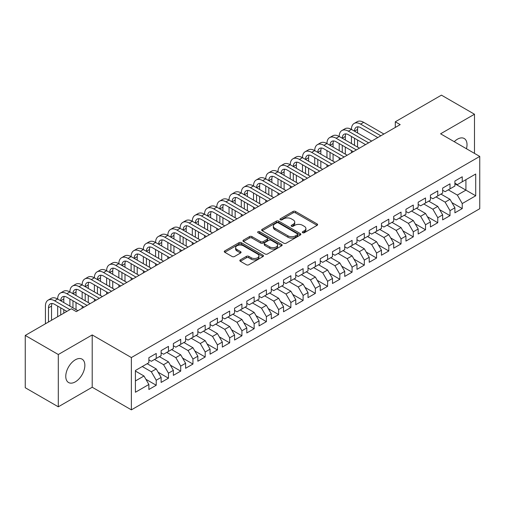 <?xml version="1.0" encoding="UTF-8"?>
<svg xmlns="http://www.w3.org/2000/svg" width="505" height="505" viewBox="0 0 505 505"><rect width="100%" height="100%" fill="white"/><g stroke="black" fill="none" stroke-linecap="round" stroke-linejoin="round"><path stroke-width="0.76" d="M302.659 232.698A1.187 0.688 0 0 0 304.345 232.698L317.108 225.325A1.698 0.978 0 0 0 317.607 224.63A1.698 0.978 0 0 0 317.108 223.936L295.482 211.45A1.698 0.978 0 0 0 293.077 211.45L280.313 218.823A1.187 0.688 0 0 0 279.966 219.309A1.187 0.688 0 0 0 280.313 219.795A1.187 0.688 0 0 0 281.992 219.795L283.646 218.842A5.435 3.137 0 0 1 291.334 218.842L293.14 219.883A5.435 3.137 0 0 1 294.731 222.099A5.435 3.137 0 0 1 293.14 224.321L291.486 225.274A1.187 0.688 0 0 0 291.139 225.76A1.187 0.688 0 0 0 291.486 226.246A1.187 0.688 0 0 0 293.171 226.246L294.819 225.293A5.435 3.137 0 0 1 302.508 225.293L304.313 226.335A5.435 3.137 0 0 1 305.904 228.55A5.435 3.137 0 0 1 304.313 230.772L302.659 231.726A1.187 0.688 0 0 0 302.312 232.212A1.187 0.688 0 0 0 302.659 232.698L302.659 231.726M75.314 381.862A13.502 7.796 120 0 0 84.133 369.963A13.502 7.796 120 0 0 82.069 359.143A13.502 7.796 120 0 0 75.314 359.812A13.502 7.796 120 0 0 66.496 371.712A13.502 7.796 120 0 0 68.566 382.531A13.502 7.796 120 0 0 75.314 381.862M466.456 148.748A13.502 7.796 120 0 0 464.221 138.509A13.502 7.796 120 0 0 457.473 139.178A13.502 7.796 120 0 0 454.241 141.697M240.329 259.873A1.698 0.978 0 0 0 239.837 260.567A1.698 0.978 0 0 0 240.329 261.262L246.402 264.765A1.698 0.978 0 0 0 248.801 264.765L262.979 256.578A1.698 0.978 0 0 0 263.477 255.883A1.698 0.978 0 0 0 262.979 255.189L241.352 242.703A1.698 0.978 0 0 0 238.947 242.703L224.769 250.89A1.698 0.978 0 0 0 224.277 251.585A1.698 0.978 0 0 0 224.769 252.279L232.104 256.508A1.698 0.978 0 0 0 234.503 256.508L240.569 253.005A1.698 0.978 0 0 0 241.068 252.311A1.698 0.978 0 0 0 240.569 251.616L236.94 249.52A4.545 2.626 0 0 1 235.608 247.665A4.545 2.626 0 0 1 238.41 245.241A4.545 2.626 0 0 1 243.366 245.809L257.6 254.028A4.545 2.626 0 0 1 258.932 255.883A4.545 2.626 0 0 1 256.13 258.308A4.545 2.626 0 0 1 251.174 257.739L248.801 256.37A1.698 0.978 0 0 0 246.402 256.37L240.329 259.873L240.329 261.262M58.302 354.516L58.302 406.809L92.207 387.234L92.207 334.935L58.302 354.516L25.25 335.434L71.401 308.789L76.293 311.617L400.187 124.621L395.289 121.793L395.289 127.449M92.207 334.935L131.376 357.553L479.75 156.424L479.75 208.716L131.376 409.852L131.376 357.553M474.485 153.381L474.485 114.231L440.581 133.806L479.75 156.424M474.485 114.231L441.439 95.148L395.289 121.793M283.766 243.189A1.698 0.978 0 0 0 286.171 243.189L300.349 235.002A1.698 0.978 0 0 0 300.847 234.307A1.698 0.978 0 0 0 300.349 233.613L278.722 221.127A1.698 0.978 0 0 0 276.317 221.127L262.139 229.314A1.698 0.978 0 0 0 261.64 230.009A1.698 0.978 0 0 0 262.139 230.703L283.766 243.189M258.472 232.957A1.187 0.688 0 0 1 259.677 233.121L259.677 231.707L281.664 244.401A1.698 0.978 0 0 1 282.162 245.095A1.698 0.978 0 0 1 281.664 245.79L267.486 253.977A1.698 0.978 0 0 1 265.081 253.977L243.454 241.491L243.454 240.102A1.698 0.978 0 0 0 242.956 240.797A1.698 0.978 0 0 0 243.454 241.491M243.454 240.102L249.52 236.599A1.698 0.978 0 0 1 251.926 236.599L260.7 241.661A1.698 0.978 0 0 0 263.099 241.661L267.126 239.338A1.698 0.978 0 0 0 267.625 238.644A1.698 0.978 0 0 0 267.126 237.95L257.992 232.679A1.187 0.688 0 0 1 257.645 232.193A1.187 0.688 0 0 1 258.377 231.561A1.187 0.688 0 0 1 259.677 231.707M454.904 183.769L465.919 190.132L465.919 179.673L475.71 174.017L462.245 181.794L462.245 176.775L454.904 181.017L454.904 186.036L450.005 188.857L450.005 183.845L442.658 188.081L442.658 193.099L437.766 195.927L437.766 190.909L430.418 195.151L430.418 200.169L425.526 202.997L425.526 197.979L418.178 202.215L418.178 207.233L413.286 210.061L413.286 205.043L405.938 209.285L405.938 214.303L401.039 217.131L401.039 212.113L393.698 216.348L393.698 221.367L388.799 224.195L388.799 219.176L381.458 223.418L381.458 228.437L376.56 231.265L376.56 226.246L369.218 230.488L369.218 235.5L364.32 238.328L364.32 233.31L356.972 237.552L356.972 242.57L352.08 245.398L352.08 240.38L344.732 244.622L344.732 249.64L339.84 252.462L339.84 247.444L332.492 251.686L332.492 256.704L327.6 259.532L327.6 254.514L320.252 258.756L320.252 263.774L315.354 266.596L315.354 261.584L308.012 265.819L308.012 270.838L303.114 273.666L303.114 268.647L295.772 272.889L295.772 277.908L290.874 280.736L290.874 275.717L283.532 279.953L283.532 284.971L278.634 287.8L278.634 282.781L271.292 287.023L271.292 292.041L266.394 294.87L266.394 289.851L259.046 294.093L259.046 299.105L254.154 301.933L254.154 296.915L246.806 301.157L246.806 306.175L241.914 309.003L241.914 303.985L234.566 308.227L234.566 313.239L229.674 316.067L229.674 311.048L222.326 315.29L222.326 320.309L217.428 323.137L217.428 318.118L210.086 322.36L210.086 327.379L205.188 330.201L205.188 325.188L197.846 329.424L197.846 334.443L192.948 337.271L192.948 332.252L185.606 336.494L185.606 341.513L180.708 344.341L180.708 339.322L173.366 343.558L173.366 348.576L168.468 351.404L168.468 346.386L161.12 350.628L161.12 355.646L156.228 358.474L156.228 353.456L148.88 357.691L148.88 362.71L135.416 370.487L135.416 392.252L148.88 384.482L143.988 375.998L135.416 371.049M475.71 174.017L475.71 195.788L462.245 203.559L457.347 195.082L448.288 189.848M451.899 202.606L462.245 208.578L462.245 203.559M462.245 208.578L454.904 212.82L454.904 207.801L450.005 210.629L445.107 202.145L436.049 196.918M439.659 209.676L450.005 215.648L450.005 210.629M450.005 215.648L442.658 219.883L442.658 214.865L437.766 217.693L432.867 209.215L423.809 203.982M427.419 216.74L437.766 222.711L437.766 217.693M437.766 222.711L430.418 226.953L430.418 221.935L425.526 224.763L420.627 216.279L411.569 211.052M415.179 223.81L425.526 229.781L425.526 224.763M425.526 229.781L418.178 234.017L418.178 229.005L413.286 231.827L408.387 223.349L399.329 218.116M402.94 230.873L413.286 236.845L413.286 231.827M413.286 236.845L405.938 241.087L405.938 236.069L401.039 238.897L396.147 230.413L387.089 225.186M390.7 237.943L401.039 243.915L401.039 238.897M401.039 243.915L393.698 248.157L393.698 243.139L388.799 245.96L383.907 237.483L374.849 232.25M378.46 245.007L388.799 250.979L388.799 245.96M388.799 250.979L381.458 255.221L381.458 250.202L376.56 253.03L371.661 244.553L362.603 239.32M366.22 252.077L376.56 258.049L376.56 253.03M376.56 258.049L369.218 262.291L369.218 257.272L364.32 260.1L359.421 251.616L350.363 246.389M353.973 259.141L364.32 265.112L364.32 260.1M364.32 265.112L356.972 269.354L356.972 264.336L352.08 267.164L347.181 258.686L338.123 253.453M341.733 266.211L352.08 272.182L352.08 267.164M352.08 272.182L344.732 276.424L344.732 271.406L339.84 274.234L334.941 265.75L325.883 260.523M329.494 273.281L339.84 279.252L339.84 274.234M339.84 279.252L332.492 283.488L332.492 278.47L327.6 281.298L322.701 272.82L313.643 267.587M317.254 280.344L327.6 286.316L327.6 281.298M327.6 286.316L320.252 290.558L320.252 285.54L315.354 288.368L310.461 279.884L301.403 274.657M305.014 287.414L315.354 293.386L315.354 288.368M315.354 293.386L308.012 297.622L308.012 292.603L303.114 295.431L298.221 286.954L289.163 281.721M292.774 294.478L303.114 300.45L303.114 295.431M303.114 300.45L295.772 304.692L295.772 299.673L290.874 302.501L285.981 294.017L276.923 288.791M280.534 301.548L290.874 307.52L290.874 302.501M290.874 307.52L283.532 311.755L283.532 306.743L278.634 309.565L273.735 301.087L264.677 295.854M268.288 308.612L278.634 314.583L278.634 309.565M278.634 314.583L271.292 318.825L271.292 313.807L266.394 316.635L261.495 308.151L252.437 302.924M256.048 315.682L266.394 321.653L266.394 316.635M266.394 321.653L259.046 325.895L259.046 320.877L254.154 323.699L249.255 315.221L240.197 309.994M243.808 322.745L254.154 328.717L254.154 323.699M254.154 328.717L246.806 332.959L246.806 327.941L241.914 330.769L237.015 322.291L227.957 317.058M231.568 329.815L241.914 335.787L241.914 330.769M241.914 335.787L234.566 340.029L234.566 335.011L229.674 337.839L224.775 329.355L215.717 324.128M219.328 336.879L229.674 342.851L229.674 337.839M229.674 342.851L222.326 347.093L222.326 342.074L217.428 344.902L212.536 336.425L203.477 331.192M207.088 343.949L217.428 349.921L217.428 344.902M217.428 349.921L210.086 354.163L210.086 349.144L205.188 351.972L200.296 343.488L191.237 338.262M194.848 351.019L205.188 356.991L205.188 351.972M205.188 356.991L197.846 361.226L197.846 356.208L192.948 359.036L188.049 350.558L178.991 345.325M182.608 358.083L192.948 364.055L192.948 359.036M192.948 364.055L185.606 368.297L185.606 363.278L180.708 366.106L175.809 357.622L166.751 352.395M170.362 365.153L180.708 371.124L180.708 366.106M180.708 371.124L173.366 375.36L173.366 370.342L168.468 373.17L163.57 364.692L154.511 359.459M158.122 372.217L168.468 378.188L168.468 373.17M168.468 378.188L161.12 382.43L161.12 377.412L156.228 380.24L151.33 371.756L142.271 366.529M145.882 379.287L156.228 385.258L156.228 380.24M156.228 385.258L148.88 389.494L148.88 384.482M148.88 359.888L151.33 361.296L156.228 358.474M135.416 380.947L143.988 375.998M161.12 352.818L163.57 354.232L168.468 351.404M151.33 371.756L156.228 368.934L147.17 363.701M161.12 377.412L156.228 368.934M173.366 345.748L175.809 347.162L180.708 344.341M163.57 364.692L168.468 361.864L159.41 356.637M173.366 370.342L168.468 361.864M185.606 338.685L188.049 340.099L192.948 337.271M175.809 357.622L180.708 354.794L171.65 349.567M185.606 363.278L180.708 354.794M197.846 331.615L200.296 333.029L205.188 330.201M188.049 350.558L192.948 347.73L183.889 342.497M197.846 356.208L192.948 347.73M210.086 324.551L212.536 325.965L217.428 323.137M200.296 343.488L205.188 340.66L196.129 335.434M210.086 349.144L205.188 340.66M222.326 317.481L224.775 318.895L229.674 316.067M212.536 336.425L217.428 333.597L208.369 328.364M222.326 342.074L217.428 333.597M234.566 310.417L237.015 311.831L241.914 309.003M224.775 329.355L229.674 326.527L220.616 321.3M234.566 335.011L229.674 326.527M246.806 303.347L249.255 304.761L254.154 301.933M237.015 322.291L241.914 319.463L232.855 314.23M246.806 327.941L241.914 319.463M259.046 296.284L261.495 297.691L266.394 294.87M249.255 315.221L254.154 312.393L245.095 307.166M259.046 320.877L254.154 312.393M271.292 289.214L273.735 290.627L278.634 287.8M261.495 308.151L266.394 305.329L257.335 300.096M271.292 313.807L266.394 305.329M283.532 282.143L285.981 283.558L290.874 280.736M273.735 301.087L278.634 298.259L269.575 293.033M283.532 306.743L278.634 298.259M295.772 275.08L298.221 276.494L303.114 273.666M285.981 294.017L290.874 291.196L281.815 285.963M295.772 299.673L290.874 291.196M308.012 268.01L310.461 269.424L315.354 266.596M298.221 286.954L303.114 284.126L294.055 278.899M308.012 292.603L303.114 284.126M320.252 260.946L322.701 262.36L327.6 259.532M310.461 279.884L315.354 277.056L306.295 271.829M320.252 285.54L315.354 277.056M332.492 253.876L334.941 255.29L339.84 252.462M322.701 272.82L327.6 269.992L318.541 264.759M332.492 278.47L327.6 269.992M344.732 246.812L347.181 248.226L352.08 245.398M334.941 265.75L339.84 262.922L330.781 257.695M344.732 271.406L339.84 262.922M356.972 239.742L359.421 241.156L364.32 238.328M347.181 258.686L352.08 255.858L343.021 250.625M356.972 264.336L352.08 255.858M369.218 232.679L371.661 234.093L376.56 231.265M359.421 251.616L364.32 248.788L355.261 243.561M369.218 257.272L364.32 248.788M381.458 225.609L383.907 227.023L388.799 224.195M371.661 244.553L376.56 241.725L367.501 236.491M381.458 250.202L376.56 241.725M393.698 218.545L396.147 219.953L401.039 217.131M383.907 237.483L388.799 234.655L379.741 229.428M393.698 243.139L388.799 234.655M405.938 211.475L408.387 212.889L413.286 210.061M396.147 230.413L401.039 227.591L391.981 222.358M405.938 236.069L401.039 227.591M418.178 204.405L420.627 205.819L425.526 202.997M408.387 223.349L413.286 220.521L404.227 215.294M418.178 229.005L413.286 220.521M430.418 197.341L432.867 198.755L437.766 195.927M420.627 216.279L425.526 213.457L416.467 208.224M430.418 221.935L425.526 213.457M442.658 190.271L445.107 191.685L450.005 188.857M432.867 209.215L437.766 206.387L428.707 201.154M442.658 214.865L437.766 206.387M454.904 183.208L457.347 184.622L462.245 181.794M445.107 202.145L450.005 199.317L440.947 194.09M454.904 207.801L450.005 199.317M25.25 335.434L25.25 387.733L58.302 406.809M92.207 387.234L131.376 409.852M457.347 195.082L465.919 190.132L475.71 195.788M303.133 232.862L304.313 232.186A5.435 3.137 0 0 0 305.904 229.964L305.904 228.55M294.731 222.099L294.731 223.513A5.435 3.137 0 0 1 293.14 225.735L291.959 226.41M317.083 225.337L295.482 212.864A1.698 0.978 0 0 0 293.077 212.864L280.786 219.959M300.323 235.014L278.722 222.541A1.698 0.978 0 0 0 276.317 222.541L262.164 230.716M297.344 234.793A1.187 0.688 0 0 0 297.691 234.307A1.187 0.688 0 0 0 297.344 233.821L278.362 222.863A1.187 0.688 0 0 0 276.677 222.863L274.935 223.866A5.435 3.137 0 0 0 273.344 226.089A5.435 3.137 0 0 0 274.935 228.31L287.913 235.803A5.435 3.137 0 0 0 295.602 235.803L297.344 234.793L297.344 236.207A1.187 0.688 0 0 0 297.691 235.721L297.691 234.307M273.344 226.089L273.344 227.502A5.435 3.137 0 0 0 274.935 229.725L274.935 228.31M297.344 236.207L295.602 237.217A5.435 3.137 0 0 1 287.913 237.217L274.935 229.725M243.479 241.504L249.52 238.013L249.52 236.599M267.625 238.644L267.625 240.058A1.698 0.978 0 0 1 267.126 240.752L263.099 243.075A1.698 0.978 0 0 1 260.7 243.075L251.926 238.013A1.698 0.978 0 0 0 249.52 238.013M259.677 233.121L281.639 245.802M269.796 246.92A4.545 2.626 0 0 0 274.752 247.488A4.545 2.626 0 0 0 277.561 245.064A4.545 2.626 0 0 0 276.229 243.208L271.21 240.311A1.698 0.978 0 0 0 268.805 240.311L264.784 242.634A1.698 0.978 0 0 0 264.285 243.328A1.698 0.978 0 0 0 264.784 244.022L269.796 246.92L269.796 248.334A4.545 2.626 0 0 0 274.752 248.902A4.545 2.626 0 0 0 277.561 246.478L277.561 245.064M264.285 243.328L264.285 244.742A1.698 0.978 0 0 0 264.784 245.436L264.784 244.022M269.796 248.334L264.784 245.436M258.932 255.883L258.932 257.298A4.545 2.626 0 0 1 256.13 259.721A4.545 2.626 0 0 1 251.174 259.153L248.801 257.784A1.698 0.978 0 0 0 246.402 257.784L240.355 261.274M235.608 247.665L235.608 249.079A4.545 2.626 0 0 0 236.94 250.934L236.94 249.52M240.55 253.018L236.94 250.934M262.96 256.591L241.352 244.117A1.698 0.978 0 0 0 238.947 244.117L224.794 252.292M45.425 323.787L45.425 306.093A12.985 7.493 60 0 1 48.114 300.147L51.169 298.379A12.985 7.493 60 0 1 57.665 299.023A12.985 7.493 60 0 1 60.354 293.077L63.415 291.316A12.985 7.493 60 0 1 69.905 291.953A12.985 7.493 60 0 1 72.594 286.013L75.655 284.246A12.985 7.493 60 0 1 82.145 284.889A12.985 7.493 60 0 1 84.834 278.943L87.895 277.176A12.985 7.493 60 0 1 94.385 277.819A12.985 7.493 60 0 1 97.074 271.879L100.135 270.112A12.985 7.493 60 0 1 106.624 270.756A12.985 7.493 60 0 1 109.314 264.809L112.375 263.042A12.985 7.493 60 0 1 118.864 263.686A12.985 7.493 60 0 1 121.553 257.746L124.615 255.978A12.985 7.493 60 0 1 131.111 256.622A12.985 7.493 60 0 1 133.8 250.676L136.855 248.908A12.985 7.493 60 0 1 143.351 249.552A12.985 7.493 60 0 1 146.04 243.612L149.101 241.844A12.985 7.493 60 0 1 155.59 242.488A12.985 7.493 60 0 1 158.28 236.542L161.341 234.774A12.985 7.493 60 0 1 167.83 235.418A12.985 7.493 60 0 1 170.52 229.472L173.581 227.711A12.985 7.493 60 0 1 180.07 228.348A12.985 7.493 60 0 1 182.759 222.408L185.821 220.641A12.985 7.493 60 0 1 192.31 221.285A12.985 7.493 60 0 1 194.999 215.338L198.061 213.577A12.985 7.493 60 0 1 204.55 214.215A12.985 7.493 60 0 1 207.239 208.275L210.301 206.507A12.985 7.493 60 0 1 216.796 207.151A12.985 7.493 60 0 1 219.486 201.205L222.541 199.437A12.985 7.493 60 0 1 229.036 200.081A12.985 7.493 60 0 1 231.726 194.141L234.781 192.373A12.985 7.493 60 0 1 241.276 193.017A12.985 7.493 60 0 1 243.965 187.071L247.027 185.303A12.985 7.493 60 0 1 253.516 185.947A12.985 7.493 60 0 1 256.205 180.007L259.267 178.24A12.985 7.493 60 0 1 265.756 178.884A12.985 7.493 60 0 1 268.445 172.937L271.507 171.17A12.985 7.493 60 0 1 277.996 171.814A12.985 7.493 60 0 1 280.685 165.874L283.747 164.106A12.985 7.493 60 0 1 290.236 164.75A12.985 7.493 60 0 1 292.925 158.804L295.987 157.036A12.985 7.493 60 0 1 302.476 157.68A12.985 7.493 60 0 1 305.165 151.734L308.227 149.972A12.985 7.493 60 0 1 314.722 150.61A12.985 7.493 60 0 1 317.411 144.67L320.467 142.902A12.985 7.493 60 0 1 326.962 143.546A12.985 7.493 60 0 1 329.651 137.6L332.713 135.832A12.985 7.493 60 0 1 339.202 136.476A12.985 7.493 60 0 1 341.891 130.536L344.953 128.769A12.985 7.493 60 0 1 351.442 129.413A12.985 7.493 60 0 1 354.131 123.466L357.193 121.699A12.985 7.493 60 0 1 363.682 122.343L383.907 134.021M354.131 123.466A12.985 7.493 60 0 1 360.62 124.11L380.846 135.788M377.784 137.556L360.62 127.645A8.654 4.999 -120 0 0 356.296 127.216A8.654 4.999 -120 0 0 354.504 131.18L357.565 129.413L357.565 132.948M358.102 126.818A8.654 4.999 -120 0 0 357.565 129.413M354.504 138.244L354.504 145.314M357.565 140.011L357.565 147.081M351.442 152.762L351.442 150.61M351.442 143.546L351.442 136.476M341.891 130.536A12.985 7.493 60 0 1 348.381 131.18L351.442 129.413L371.661 141.084M348.381 131.18L368.606 142.852M365.544 144.619L348.381 134.709A8.654 4.999 -120 0 0 344.056 134.286A8.654 4.999 -120 0 0 342.264 138.244L345.319 136.476L345.319 140.011M345.862 133.882A8.654 4.999 -120 0 0 345.319 136.476M342.264 145.314L342.264 152.377M345.319 147.081L345.319 154.145M339.202 159.826L339.202 157.68M339.202 150.61L339.202 143.546M329.651 137.6A12.985 7.493 60 0 1 336.141 138.244L339.202 136.476L359.421 148.154M336.141 138.244L356.366 149.922M353.304 151.689L336.141 141.779A8.654 4.999 -120 0 0 331.817 141.349A8.654 4.999 -120 0 0 330.024 145.314L333.079 143.546L333.079 147.081M333.622 140.952A8.654 4.999 -120 0 0 333.079 143.546M330.024 152.377L330.024 159.447M333.079 154.145L333.079 161.215M326.962 166.896L326.962 164.75M326.962 157.68L326.962 150.61M317.411 144.67A12.985 7.493 60 0 1 323.901 145.314L326.962 143.546L347.181 155.218M323.901 145.314L344.12 156.986M341.064 158.753L323.901 148.849A8.654 4.999 -120 0 0 319.57 148.419A8.654 4.999 -120 0 0 317.778 152.377L320.839 150.61L320.839 154.145M321.382 148.015A8.654 4.999 -120 0 0 320.839 150.61M317.778 159.447L317.778 166.511M320.839 161.215L320.839 168.279M314.722 173.96L314.722 171.814M314.722 164.75L314.722 157.68M305.165 151.734A12.985 7.493 60 0 1 311.661 152.377L314.722 150.61L334.941 162.288M311.661 152.377L331.88 164.056M328.818 165.823L311.661 155.912A8.654 4.999 -120 0 0 307.33 155.483A8.654 4.999 -120 0 0 305.538 159.447L308.599 157.68L308.599 161.215M309.142 155.085A8.654 4.999 -120 0 0 308.599 157.68M305.538 166.511L305.538 173.581M308.599 168.279L308.599 175.349M302.476 181.03L302.476 178.884M302.476 171.814L302.476 164.75M292.925 158.804A12.985 7.493 60 0 1 299.421 159.447L302.476 157.68L322.701 169.352M299.421 159.447L319.64 171.119M316.578 172.887L299.421 162.982A8.654 4.999 -120 0 0 295.09 162.553A8.654 4.999 -120 0 0 293.298 166.511L296.359 164.75L296.359 168.279M296.902 162.149A8.654 4.999 -120 0 0 296.359 164.75M293.298 173.581L293.298 180.651M296.359 175.349L296.359 182.412M290.236 188.094L290.236 185.947M290.236 178.884L290.236 171.814M280.685 165.874A12.985 7.493 60 0 1 287.181 166.511L290.236 164.75L310.461 176.422M287.181 166.511L307.4 178.189M304.338 179.957L287.181 170.046A8.654 4.999 -120 0 0 282.85 169.617A8.654 4.999 -120 0 0 281.058 173.581L284.119 171.814L284.119 175.349M284.662 169.219A8.654 4.999 -120 0 0 284.119 171.814M281.058 180.651L281.058 187.715M284.119 182.412L284.119 189.482M277.996 195.164L277.996 193.017M277.996 185.947L277.996 178.884M268.445 172.937A12.985 7.493 60 0 1 274.935 173.581L277.996 171.814L298.221 183.492M274.935 173.581L295.16 185.253M292.098 187.02L274.935 177.116A8.654 4.999 -120 0 0 270.611 176.687A8.654 4.999 -120 0 0 268.818 180.651L271.879 178.884L271.879 182.412M272.422 176.289A8.654 4.999 -120 0 0 271.879 178.884M268.818 187.715L268.818 194.785M271.879 189.482L271.879 196.552M265.756 202.234L265.756 200.081M265.756 193.017L265.756 185.947M256.205 180.007A12.985 7.493 60 0 1 262.695 180.651L265.756 178.884L285.981 190.555M262.695 180.651L282.92 192.323M279.858 194.09L262.695 184.18A8.654 4.999 -120 0 0 258.371 183.751A8.654 4.999 -120 0 0 256.578 187.715L259.639 185.947L259.639 189.482M260.176 183.353A8.654 4.999 -120 0 0 259.639 185.947M256.578 194.785L256.578 201.849M259.639 196.552L259.639 203.616M253.516 209.297L253.516 207.151M253.516 200.081L253.516 193.017M243.965 187.071A12.985 7.493 60 0 1 250.455 187.715L253.516 185.947L273.735 197.625M250.455 187.715L270.68 199.393M267.618 201.154L250.455 191.25A8.654 4.999 -120 0 0 246.131 190.821A8.654 4.999 -120 0 0 244.338 194.785L247.393 193.017L247.393 196.552M247.936 190.423A8.654 4.999 -120 0 0 247.393 193.017M244.338 201.849L244.338 208.918M247.393 203.616L247.393 210.686M241.276 216.367L241.276 214.215M241.276 207.151L241.276 200.081M231.726 194.141A12.985 7.493 60 0 1 238.215 194.785L241.276 193.017L261.495 204.689M238.215 194.785L258.434 206.457M255.379 208.224L238.215 198.314A8.654 4.999 -120 0 0 233.884 197.884A8.654 4.999 -120 0 0 232.092 201.849L235.153 200.081L235.153 203.616M235.696 197.487A8.654 4.999 -120 0 0 235.153 200.081M232.092 208.918L232.092 215.982M235.153 210.686L235.153 217.75M229.036 223.431L229.036 221.285M229.036 214.215L229.036 207.151M219.486 201.205A12.985 7.493 60 0 1 225.975 201.849L229.036 200.081L249.255 211.759M225.975 201.849L246.194 213.527M243.139 215.294L225.975 205.383A8.654 4.999 -120 0 0 221.644 204.954A8.654 4.999 -120 0 0 219.852 208.918L222.913 207.151L222.913 210.686M223.456 204.557A8.654 4.999 -120 0 0 222.913 207.151M219.852 215.982L219.852 223.052M222.913 217.75L222.913 224.82M216.796 230.501L216.796 228.348M216.796 221.285L216.796 214.215M207.239 208.275A12.985 7.493 60 0 1 213.735 208.918L216.796 207.151L237.015 218.823M213.735 208.918L233.954 220.59M230.892 222.358L213.735 212.447A8.654 4.999 -120 0 0 209.405 212.024A8.654 4.999 -120 0 0 207.612 215.982L210.673 214.215L210.673 217.75M211.216 211.62A8.654 4.999 -120 0 0 210.673 214.215M207.612 223.052L207.612 230.116M210.673 224.82L210.673 231.883M204.55 237.565L204.55 235.418M204.55 228.348L204.55 221.285M194.999 215.338A12.985 7.493 60 0 1 201.495 215.982L204.55 214.215L224.775 225.893M201.495 215.982L221.714 227.66M218.652 229.428L201.495 219.517A8.654 4.999 -120 0 0 197.165 219.088A8.654 4.999 -120 0 0 195.372 223.052L198.433 221.285L198.433 224.82M198.976 218.69A8.654 4.999 -120 0 0 198.433 221.285M195.372 230.116L195.372 237.186M198.433 231.883L198.433 238.953M192.31 244.635L192.31 242.488M192.31 235.418L192.31 228.348M182.759 222.408A12.985 7.493 60 0 1 189.255 223.052L192.31 221.285L212.536 232.957M189.255 223.052L209.474 234.724M206.412 236.491L189.255 226.587A8.654 4.999 -120 0 0 184.925 226.158A8.654 4.999 -120 0 0 183.132 230.116L186.193 228.348L186.193 231.883M186.736 225.754A8.654 4.999 -120 0 0 186.193 228.348M183.132 237.186L183.132 244.25M186.193 238.953L186.193 246.017M180.07 251.698L180.07 249.552M180.07 242.488L180.07 235.418M170.52 229.472A12.985 7.493 60 0 1 177.009 230.116L180.07 228.348L200.296 240.026M177.009 230.116L197.234 241.794M194.173 243.561L177.009 233.651A8.654 4.999 -120 0 0 172.685 233.222A8.654 4.999 -120 0 0 170.892 237.186L173.954 235.418L173.954 238.953M174.49 232.824A8.654 4.999 -120 0 0 173.954 235.418M170.892 244.25L170.892 251.32M173.954 246.017L173.954 253.087M167.83 258.768L167.83 256.622M167.83 249.552L167.83 242.488M158.28 236.542A12.985 7.493 60 0 1 164.769 237.186L167.83 235.418L188.049 247.09M164.769 237.186L184.994 248.858M181.933 250.625L164.769 240.721A8.654 4.999 -120 0 0 160.445 240.292A8.654 4.999 -120 0 0 158.652 244.25L161.707 242.488L161.707 246.017M162.25 239.894A8.654 4.999 -120 0 0 161.707 242.488M158.652 251.32L158.652 258.39M161.707 253.087L161.707 260.151M155.59 265.838L155.59 263.686M155.59 256.622L155.59 249.552M146.04 243.612A12.985 7.493 60 0 1 152.529 244.25L155.59 242.488L175.809 254.16M152.529 244.25L172.754 255.928M169.693 257.695L152.529 247.785A8.654 4.999 -120 0 0 148.205 247.355A8.654 4.999 -120 0 0 146.412 251.32L149.467 249.552L149.467 253.087M150.01 246.958A8.654 4.999 -120 0 0 149.467 249.552M146.412 258.39L146.412 265.453M149.467 260.151L149.467 267.221M143.351 272.902L143.351 270.756M143.351 263.686L143.351 256.622M133.8 250.676A12.985 7.493 60 0 1 140.289 251.32L143.351 249.552L163.57 261.23M140.289 251.32L160.508 262.991M157.453 264.759L140.289 254.855A8.654 4.999 -120 0 0 135.959 254.425A8.654 4.999 -120 0 0 134.166 258.39L137.227 256.622L137.227 260.151M137.77 254.028A8.654 4.999 -120 0 0 137.227 256.622M134.166 265.453L134.166 272.523M137.227 267.221L137.227 274.291M131.111 279.972L131.111 277.819M131.111 270.756L131.111 263.686M121.553 257.746A12.985 7.493 60 0 1 128.049 258.39L131.111 256.622L151.33 268.294M128.049 258.39L148.268 270.061M145.206 271.829L128.049 261.918A8.654 4.999 -120 0 0 123.719 261.489A8.654 4.999 -120 0 0 121.926 265.453L124.987 263.686L124.987 267.221M125.53 261.091A8.654 4.999 -120 0 0 124.987 263.686M121.926 272.523L121.926 279.587M124.987 274.291L124.987 281.354M118.864 287.036L118.864 284.889M118.864 277.819L118.864 270.756M109.314 264.809A12.985 7.493 60 0 1 115.809 265.453L118.864 263.686L139.09 275.364M115.809 265.453L136.028 277.131M132.966 278.893L115.809 268.988A8.654 4.999 -120 0 0 111.479 268.559A8.654 4.999 -120 0 0 109.686 272.523L112.748 270.756L112.748 274.291M113.29 268.161A8.654 4.999 -120 0 0 112.748 270.756M109.686 279.587L109.686 286.657M112.748 281.354L112.748 288.424M106.624 294.106L106.624 291.953M106.624 284.889L106.624 277.819M97.074 271.879A12.985 7.493 60 0 1 103.569 272.523L106.624 270.756L126.85 282.428M103.569 272.523L123.788 284.195M120.727 285.963L103.569 276.052A8.654 4.999 -120 0 0 99.239 275.629A8.654 4.999 -120 0 0 97.446 279.587L100.508 277.819L100.508 281.354M101.05 275.225A8.654 4.999 -120 0 0 100.508 277.819M97.446 286.657L97.446 293.721M100.508 288.424L100.508 295.488M94.385 301.169L94.385 299.023M94.385 291.953L94.385 284.889M84.834 278.943A12.985 7.493 60 0 1 91.323 279.587L94.385 277.819L114.61 289.498M91.323 279.587L111.548 291.265M108.487 293.033L91.323 283.122A8.654 4.999 -120 0 0 86.999 282.693A8.654 4.999 -120 0 0 85.206 286.657L88.268 284.889L88.268 288.424M88.811 282.295A8.654 4.999 -120 0 0 88.268 284.889M85.206 293.721L85.206 300.791M88.268 295.488L88.268 302.558M82.145 308.239L82.145 306.093M82.145 299.023L82.145 291.953M72.594 286.013A12.985 7.493 60 0 1 79.083 286.657L82.145 284.889L102.37 296.561M79.083 286.657L99.308 298.329M96.247 300.096L79.083 290.192A8.654 4.999 -120 0 0 74.759 289.763A8.654 4.999 -120 0 0 72.966 293.721L76.028 291.953L76.028 295.488M76.564 289.359A8.654 4.999 -120 0 0 76.028 291.953M72.966 300.791L72.966 307.854M76.028 302.558L76.028 309.622M69.905 306.087L69.905 299.023M60.354 293.077A12.985 7.493 60 0 1 66.843 293.721L69.905 291.953L90.124 303.631M66.843 293.721L87.068 305.399M84.007 307.166L66.843 297.256A8.654 4.999 -120 0 0 62.519 296.826A8.654 4.999 -120 0 0 60.726 300.791L63.782 299.023L63.782 302.558M64.324 296.429A8.654 4.999 -120 0 0 63.782 299.023M60.726 307.854L60.726 314.95M63.782 309.622L63.782 313.182M57.665 316.717L57.665 306.093M48.114 300.147A12.985 7.493 60 0 1 54.603 300.791L57.665 299.023L77.884 310.695M54.603 300.791L69.93 309.634M66.868 311.402L54.603 304.326A8.654 4.999 -120 0 0 50.273 303.896A8.654 4.999 -120 0 0 48.48 307.854L48.48 322.02M52.084 303.492A8.654 4.999 -120 0 0 51.542 306.093L51.542 320.252M304.313 232.186L304.313 230.772M291.486 226.246L291.486 225.274M293.14 225.735L293.14 224.321M280.313 219.795L280.313 218.823M293.077 212.864L293.077 211.45M295.482 212.864L295.482 211.45M317.108 225.325L317.108 223.936M262.139 230.703L262.139 229.314M276.317 222.541L276.317 221.127M278.722 222.541L278.722 221.127M300.349 235.002L300.349 233.613M287.913 237.217L287.913 235.803M295.602 237.217L295.602 235.803M251.926 238.013L251.926 236.599M260.7 243.075L260.7 241.661M263.099 243.075L263.099 241.661M267.126 240.752L267.126 239.338M281.664 245.79L281.664 244.401M246.402 257.784L246.402 256.37M248.801 257.784L248.801 256.37M251.174 259.153L251.174 257.739M240.569 253.005L240.569 251.616M224.769 252.279L224.769 250.89M238.947 244.117L238.947 242.703M241.352 244.117L241.352 242.703M262.979 256.578L262.979 255.189M363.682 122.343L360.62 124.11M51.542 306.093L48.48 307.854"/></g></svg>
